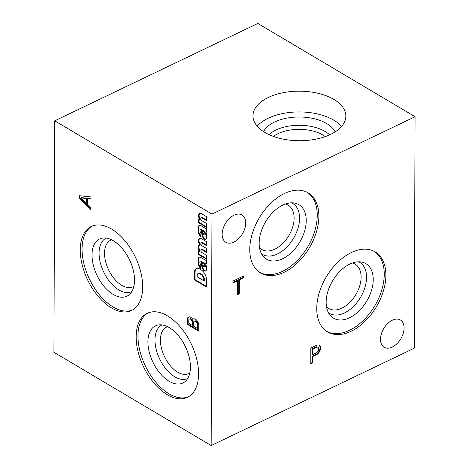 <?xml version="1.0" encoding="UTF-8"?>
<svg xmlns="http://www.w3.org/2000/svg" width="469" height="469" viewBox="0 0 469 469"><rect width="100%" height="100%" fill="white"/><g stroke="black" fill="none" stroke-linecap="round" stroke-linejoin="round"><path stroke-width="0.7" d="M325.252 136.602A31.745 16.937 0.2 0 0 278.023 133.671A31.745 16.937 0.2 0 0 273.421 136.42M269.065 134.632A34.706 18.514 -179.8 0 1 299.374 125.276A34.706 18.514 -179.8 0 1 329.619 134.843M263.59 131.637A36.945 19.71 -179.8 0 1 299.404 117.004A36.945 19.71 -179.8 0 1 335.112 131.883M257.2 126.184A46.449 24.781 -179.8 0 1 299.421 111.933A46.449 24.781 -179.8 0 1 341.543 126.478M330.539 134.415A46.449 24.781 -179.8 0 1 280.509 138.537A46.449 24.781 -179.8 0 1 252.961 115.784A46.449 24.781 -179.8 0 1 299.492 91.168A46.449 24.781 -179.8 0 1 345.852 116.107A46.449 24.781 -179.8 0 1 330.539 134.415M385.87 275.309A46.566 29.178 120.7 0 0 375.071 251.824A46.566 29.178 120.7 0 0 326.219 276.986A46.566 29.178 120.7 0 0 327.561 331.923A46.566 29.178 120.7 0 0 364.911 321.435A46.566 29.178 120.7 0 0 385.87 275.309M326.758 331.419A46.566 29.178 120.7 0 0 363.797 319.969A46.566 29.178 120.7 0 0 384.246 274.342A46.566 29.178 120.7 0 0 374.244 251.361M373.218 279.63A31.71 19.868 120.7 0 0 361.804 262.095A31.71 19.868 120.7 0 0 332.603 280.773A31.71 19.868 120.7 0 0 330.211 315.356A31.71 19.868 120.7 0 0 356.551 313.198A31.71 19.868 120.7 0 0 373.218 279.63M328.464 312.729A29.653 18.584 120.7 0 0 352.582 307.295A29.653 18.584 120.7 0 0 366.559 277.314A29.653 18.584 120.7 0 0 358.656 261.813M326.494 306.644A25.795 16.163 120.7 0 0 328.81 308.514A25.795 16.163 120.7 0 0 349.499 302.704A25.795 16.163 120.7 0 0 361.112 277.15A25.795 16.163 120.7 0 0 355.127 264.141A25.795 16.163 120.7 0 0 352.377 263.009M318.879 216.309A46.566 29.178 120.7 0 0 308.08 192.823A46.566 29.178 120.7 0 0 259.228 217.985A46.566 29.178 120.7 0 0 260.571 272.923A46.566 29.178 120.7 0 0 297.921 262.441A46.566 29.178 120.7 0 0 318.879 216.309M259.767 272.419A46.566 29.178 120.7 0 0 296.807 260.969A46.566 29.178 120.7 0 0 317.255 215.341A46.566 29.178 120.7 0 0 307.254 192.36M310.83 348.057L316.651 345.266A5.552 3.476 -59.3 0 1 319.283 345.266A5.552 3.476 -59.3 0 1 320.345 349.692A5.552 3.476 -59.3 0 1 316.833 354.529L312.641 356.551L312.618 362.947L310.777 363.833L310.83 348.057M245.721 222.986A15.876 9.949 120.7 0 0 242.039 214.984A15.876 9.949 120.7 0 0 225.384 223.561A15.876 9.949 120.7 0 0 225.841 242.285A15.876 9.949 120.7 0 0 238.574 238.715A15.876 9.949 120.7 0 0 245.721 222.986M404.079 327.983A15.876 9.949 120.7 0 0 400.397 319.975A15.876 9.949 120.7 0 0 383.742 328.552A15.876 9.949 120.7 0 0 384.199 347.283A15.876 9.949 120.7 0 0 396.932 343.707A15.876 9.949 120.7 0 0 404.079 327.983M211.167 445.55L414.262 348.191L415.071 116.711L257.833 23.45L54.738 120.809L53.929 352.289L211.167 445.55L211.976 214.075L415.071 116.711M232.917 281.083L243.886 275.831L243.88 277.701L239.331 279.882L239.284 293.782L237.437 294.667L237.49 280.767L232.911 282.959L232.917 281.083M316.475 347.218A3.342 2.093 -59.3 0 1 317.882 347.289A3.342 2.093 -59.3 0 1 318.48 350.097A3.342 2.093 -59.3 0 1 316.165 352.993L312.647 354.681L312.665 349.047L316.475 347.218L315.954 346.908A3.342 2.093 -59.3 0 1 317.355 346.978L317.882 347.289M312.647 354.681L312.12 354.371L312.143 348.737L315.954 346.908M319.014 345.131A5.552 3.476 -59.3 0 1 319.758 349.604A5.552 3.476 -59.3 0 1 316.305 354.218L312.114 356.241L312.09 362.637L310.777 363.27M312.143 348.737L312.665 349.047M312.09 362.637L312.618 362.947M312.114 356.241L312.641 356.551M316.305 354.218L316.833 354.529M192.19 325.334L192.771 325.058L192.782 321.523A2.58 1.466 -115.6 0 0 189.992 318.762L189.412 319.043A2.58 1.466 -115.6 0 0 188.825 319.975L188.814 323.334L192.19 325.334L192.202 321.804A2.58 1.466 -115.6 0 0 189.412 319.043M197.396 328.423L197.977 328.148L197.982 324.155A2.925 1.659 -115.6 0 0 194.805 320.954L194.225 321.23A2.925 1.659 -115.6 0 0 193.55 322.355L193.527 326.131L197.396 328.423L197.402 324.437A2.925 1.659 -115.6 0 0 194.225 321.23M188.855 316.88A5.007 2.843 -115.6 0 0 188.063 318.187L188.04 324.143L198.733 330.487M193.633 318.838A4.942 2.808 -115.6 0 0 193.363 319.096L192.782 319.377A5.007 2.843 -115.6 0 0 188.55 316.985A5.007 2.843 -115.6 0 0 187.483 318.463L187.459 324.425L198.727 331.108L198.75 324.771A4.942 2.808 -115.6 0 0 196.658 320.192A4.942 2.808 -115.6 0 0 193.334 318.949A4.942 2.808 -115.6 0 0 192.782 319.377M192.782 321.523L192.202 321.804M197.982 324.155L197.402 324.437M188.04 324.143L187.459 324.425M188.063 318.187L187.483 318.463M86.308 203.353L86.888 203.077L86.906 198.252L81.776 197.648L81.196 197.924L86.308 203.353L86.325 198.528L81.196 197.924M79.759 195.761L79.753 197.519L90.904 209.274M79.753 197.519L79.173 197.795L90.904 210.159L90.91 208.195L87.492 204.595L87.515 198.668L90.945 198.686M86.906 198.252L86.325 198.528M87.515 198.668L90.939 199.026L90.951 196.933L79.179 195.702L79.173 197.795M203.751 280.697L204.332 280.415L204.332 278.908A4.303 2.445 -115.6 0 0 201.453 274.125L200.632 273.65A3.91 2.222 -115.6 0 0 198.674 273.269L198.094 273.544A3.91 2.222 -115.6 0 0 197.179 275.174L197.162 276.786L203.751 280.697L203.751 279.184A4.303 2.445 -115.6 0 0 200.873 274.4L200.052 273.931A3.91 2.222 -115.6 0 0 198.094 273.544M196.64 268.479A8.014 4.555 -115.6 0 0 195.051 271.639L194.998 279.594L206.471 286.401M200.632 273.65L200.052 273.931M204.332 278.908L203.751 279.184M195.051 271.639L194.471 271.914L194.418 279.87L206.471 287.022L206.495 279.717A8.014 4.555 -115.6 0 0 201.365 269.997L200.14 269.241A8.014 4.555 -115.6 0 0 196.341 268.596A8.014 4.555 -115.6 0 0 194.471 271.914M194.998 279.594L194.418 279.87M204.531 266.808L205.105 266.527A1.173 0.668 -115.6 0 0 205.381 265.806L205.381 265.483A3.131 1.776 -115.6 0 0 203.722 262.4L203.077 262.019L202.497 262.3L203.206 265.595A1.249 0.709 -115.6 0 0 203.886 266.662L204.015 266.738A1.173 0.668 -115.6 0 0 204.531 266.808A1.173 0.668 -115.6 0 0 204.801 266.081L204.801 265.765A3.131 1.776 -115.6 0 0 203.141 262.681L202.497 262.3M199.407 257.112A3.91 2.222 -115.6 0 0 198.862 258.02L198.639 262.581A5.552 3.154 -115.6 0 0 200.585 267.459M205.909 270.836A3.131 1.776 -115.6 0 1 204.959 270.625L204.765 270.525A4.069 2.31 -115.6 0 1 202.426 266.351L201.951 263.173A13.654 7.756 -115.6 0 0 201.494 261.081L201.348 260.999A1.331 0.756 -115.6 0 0 200.773 260.922L200.193 261.198A1.331 0.756 -115.6 0 0 199.876 261.872L199.876 262.376A2.269 1.29 -115.6 0 0 200.838 264.739L200.509 268.315A5.552 3.154 -115.6 0 1 198.059 262.857L198.639 262.581M204.765 270.525L204.378 270.906A3.131 1.776 -115.6 0 0 205.639 271.023A3.131 1.776 -115.6 0 0 206.266 270.244L206.337 269.951A23.456 13.325 -115.6 0 0 206.348 266.445L205.739 263.555L206.372 263.308M203.722 262.4L203.141 262.681M205.381 265.483L204.801 265.765M205.381 265.806L204.801 266.081M198.862 258.02L198.281 258.302L198.141 259.017L198.059 262.857M198.721 258.741L198.141 259.017M205.739 263.555L206.366 263.941L206.378 260.248A4.69 2.667 -115.6 0 1 204.918 259.873L200.896 257.487A3.91 2.222 -115.6 0 0 199.102 257.211A3.91 2.222 -115.6 0 0 198.281 258.302M202.426 266.351L201.846 266.632A4.069 2.31 -115.6 0 0 204.185 270.801M201.951 263.173L201.371 263.449L201.846 266.632M201.371 263.449A13.654 7.756 -115.6 0 0 200.914 261.362L201.494 261.081M201.348 260.999L200.914 261.362M200.767 261.274A1.331 0.756 -115.6 0 0 200.193 261.198M198.598 261.503L198.018 261.784M199.853 238.381A4.69 2.667 -115.6 0 0 199.847 243.786L200.216 244.455L199.636 244.73A5.159 2.931 -115.6 0 0 199.612 244.742A5.159 2.931 -115.6 0 0 199.612 251.431L198.428 250.727L198.41 254.409L206.565 259.246L206.583 255.288L201.787 252.451A1.677 0.956 -115.6 0 1 200.896 250.897A1.677 0.956 -115.6 0 1 201.26 249.649L201.84 249.373A1.677 0.956 -115.6 0 1 202.426 249.391L206.595 251.865M200.163 244.478A5.159 2.931 -115.6 0 0 200.193 251.155L199.612 251.431M199.003 251.073L198.991 254.128L206.571 258.624M206.618 245.105L202.415 242.614A1.677 0.956 -115.6 0 0 201.846 242.602L201.265 242.878A1.677 0.956 -115.6 0 0 200.908 244.132A1.677 0.956 -115.6 0 0 201.811 245.692L206.606 248.535L206.595 252.486L201.846 249.672A1.677 0.956 -115.6 0 0 201.26 249.649M199.847 243.786L199.266 244.062L199.636 244.73M202.415 242.614L201.834 242.889L206.618 245.727L206.63 241.775L201.113 238.516A4.69 2.667 -115.6 0 0 199.548 238.492A4.69 2.667 -115.6 0 0 199.266 244.062M201.834 242.889A1.677 0.956 -115.6 0 0 201.265 242.878M202.426 249.391L201.846 249.672M198.991 254.128L198.41 254.409M204.636 235.063L205.217 234.781A1.173 0.668 -115.6 0 0 205.492 234.06L205.492 233.738A3.131 1.776 -115.6 0 0 203.827 230.654L203.183 230.273L202.602 230.555L203.317 233.849A1.249 0.709 -115.6 0 0 203.997 234.916L204.126 234.992A1.173 0.668 -115.6 0 0 204.636 235.063A1.173 0.668 -115.6 0 0 204.912 234.336L204.912 234.019A3.131 1.776 -115.6 0 0 203.253 230.936L202.602 230.555M199.518 225.366A3.91 2.222 -115.6 0 0 198.973 226.275L198.75 230.836A5.552 3.154 -115.6 0 0 200.697 235.714M206.014 239.09A3.131 1.776 -115.6 0 1 205.07 238.879L204.877 238.78A4.069 2.31 -115.6 0 1 202.538 234.606L202.063 231.428A13.654 7.756 -115.6 0 0 201.606 229.341L201.459 229.253A1.331 0.756 -115.6 0 0 200.884 229.177L200.304 229.458A1.331 0.756 -115.6 0 0 199.987 230.127L199.982 230.631A2.269 1.29 -115.6 0 0 200.943 232.993L200.621 236.569A5.552 3.154 -115.6 0 1 198.17 231.111L198.75 230.836M204.877 238.78L204.49 239.161A3.131 1.776 -115.6 0 0 205.75 239.278A3.131 1.776 -115.6 0 0 206.378 238.498L206.448 238.205A23.456 13.325 -115.6 0 0 206.46 234.699L205.85 231.809L206.477 231.563M203.827 230.654L203.253 230.936M205.492 233.738L204.912 234.019M205.492 234.06L204.912 234.336M198.973 226.275L198.393 226.556L198.252 227.272L198.17 231.111M198.833 226.996L198.252 227.272M205.85 231.809L206.477 232.196L206.489 228.503A4.69 2.667 -115.6 0 1 205.023 228.127L201.008 225.741A3.91 2.222 -115.6 0 0 199.214 225.466A3.91 2.222 -115.6 0 0 198.393 226.556M202.538 234.606L201.957 234.887A4.069 2.31 -115.6 0 0 204.296 239.055M202.063 231.428L201.482 231.704L201.957 234.887M201.482 231.704A13.654 7.756 -115.6 0 0 201.025 229.617L201.606 229.341M201.459 229.253L201.025 229.617M200.879 229.529A1.331 0.756 -115.6 0 0 200.304 229.458M198.709 229.757L198.129 230.039M199.958 213.389A4.69 2.667 -115.6 0 0 200.304 219.41L199.724 219.685L198.534 218.982L198.522 222.664L206.677 227.5L206.694 223.543L201.922 220.717A1.659 0.944 -115.6 0 1 200.884 219.181A1.659 0.944 -115.6 0 1 201.213 217.815L201.793 217.54A1.659 0.944 -115.6 0 1 202.514 217.634L206.706 220.119M199.114 219.328L199.102 222.382L206.682 226.879M202.514 217.634L201.934 217.909L206.7 220.741L206.718 216.789L201.201 213.512A4.69 2.667 -115.6 0 0 199.653 213.495A4.69 2.667 -115.6 0 0 199.724 219.685M201.934 217.909A1.659 0.944 -115.6 0 0 201.213 217.815M199.102 222.382L198.522 222.664M211.976 214.075L54.738 120.809M198.58 373.799A46.566 26.452 -115.6 0 0 180.583 327.292A46.566 26.452 -115.6 0 0 147.237 313.298A46.566 26.452 -115.6 0 0 143.514 366.723A46.566 26.452 -115.6 0 0 187.494 397.272A46.566 26.452 -115.6 0 0 198.58 373.799M142.682 286.964A46.566 26.452 -115.6 0 0 124.684 240.462A46.566 26.452 -115.6 0 0 91.344 226.463A46.566 26.452 -115.6 0 0 87.615 279.887A46.566 26.452 -115.6 0 0 131.601 310.437A46.566 26.452 -115.6 0 0 142.682 286.964M111.64 239.835A25.795 14.656 -115.6 0 0 110.666 240.228A25.795 14.656 -115.6 0 0 108.603 269.827A25.795 14.656 -115.6 0 0 132.973 286.752A25.795 14.656 -115.6 0 0 133.888 286.242M106.205 238.094A29.653 16.849 -115.6 0 0 103.766 272.143A29.653 16.849 -115.6 0 0 131.842 291.571M134.527 280.192A31.71 18.015 -115.6 0 0 102.805 238.047A31.71 18.015 -115.6 0 0 97.024 275.373A31.71 18.015 -115.6 0 0 129.743 294.245A31.71 18.015 -115.6 0 0 134.527 280.192M92.258 226.058A46.566 26.452 -115.6 0 0 89.415 279.026A46.566 26.452 -115.6 0 0 132.487 309.98M167.533 326.67A25.795 14.656 -115.6 0 0 166.565 327.063A25.795 14.656 -115.6 0 0 164.502 356.657A25.795 14.656 -115.6 0 0 188.866 373.582A25.795 14.656 -115.6 0 0 189.781 373.072M162.098 324.923A29.653 16.849 -115.6 0 0 159.659 358.978A29.653 16.849 -115.6 0 0 187.735 378.407M190.42 367.028A31.71 18.015 -115.6 0 0 158.698 324.882A31.71 18.015 -115.6 0 0 152.923 362.209A31.71 18.015 -115.6 0 0 185.642 381.08A31.71 18.015 -115.6 0 0 190.42 367.028M148.151 312.893A46.566 26.452 -115.6 0 0 145.314 365.855A46.566 26.452 -115.6 0 0 188.38 396.809M259.504 247.644A25.795 16.163 120.7 0 0 261.819 249.514A25.795 16.163 120.7 0 0 282.508 243.71A25.795 16.163 120.7 0 0 294.122 218.149A25.795 16.163 120.7 0 0 288.136 205.141A25.795 16.163 120.7 0 0 285.387 204.009M261.468 253.729A29.653 18.584 120.7 0 0 285.586 248.294A29.653 18.584 120.7 0 0 299.568 218.314A29.653 18.584 120.7 0 0 291.665 202.819M306.228 220.629A31.71 19.868 120.7 0 0 294.813 203.095A31.71 19.868 120.7 0 0 265.612 221.773A31.71 19.868 120.7 0 0 263.22 256.355A31.71 19.868 120.7 0 0 289.561 254.198A31.71 19.868 120.7 0 0 306.228 220.629M237.49 280.767L236.962 280.456L232.917 282.397M243.358 276.083L243.352 277.39L238.803 279.571L238.756 293.471L237.443 294.104M238.756 293.471L239.284 293.782M238.803 279.571L239.331 279.882M243.352 277.39L243.88 277.701M201.453 274.125L200.873 274.4M204.959 270.625L204.378 270.906M205.07 238.879L204.49 239.161"/></g></svg>
